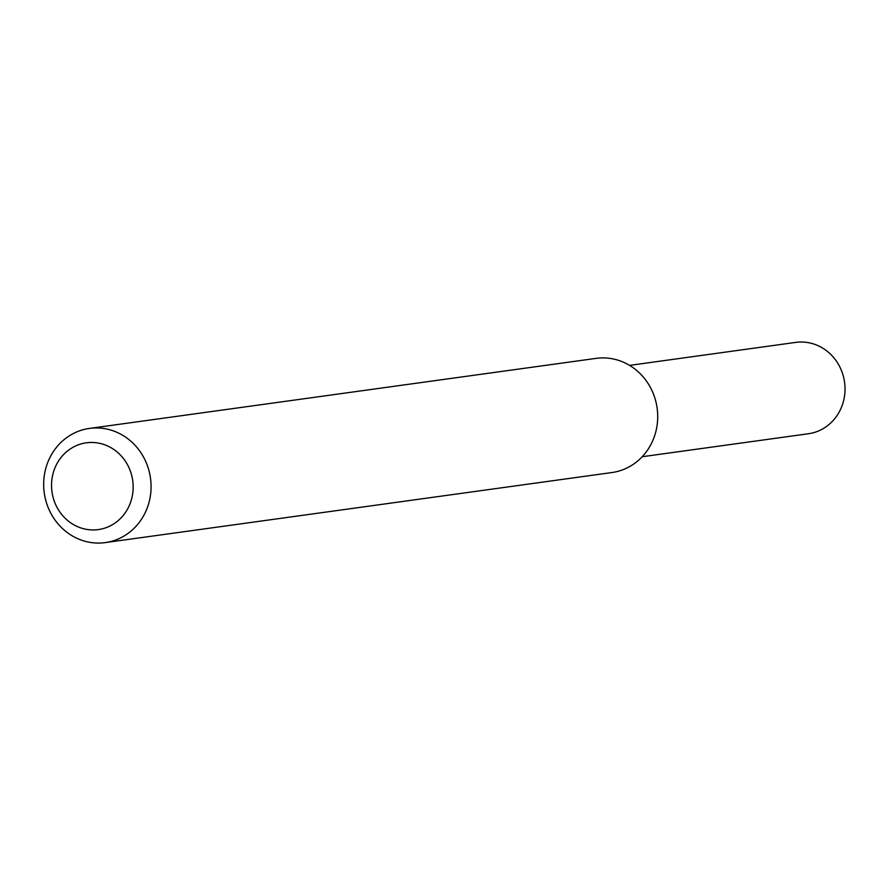 <?xml version="1.0" encoding="UTF-8"?>
<svg xmlns="http://www.w3.org/2000/svg" width="885" height="885" viewBox="0 0 885 885"><rect width="100%" height="100%" fill="white"/><g stroke="black" fill="none" stroke-linecap="round" stroke-linejoin="round"><path stroke-width="1.33" d="M89.473 428.417L596.114 358.37A57.636 53.62 82.1 0 1 650.541 387.696A57.636 53.62 82.1 0 1 611.9 472.546L105.26 542.605A57.636 53.62 82.1 0 1 44.25 492.856A57.636 53.62 82.1 0 1 89.473 428.417A57.636 53.62 82.1 0 1 143.901 457.755A57.636 53.62 82.1 0 1 105.26 542.605M127.705 465.112A43.796 40.754 82.1 0 1 92.317 529.938A43.796 40.754 82.1 0 1 57.016 463.563A43.796 40.754 82.1 0 1 127.705 465.112M629.567 365.383L795.759 342.395A46.108 42.9 82.1 0 1 839.29 365.87A46.108 42.9 82.1 0 1 808.381 433.75L642.2 456.726"/></g></svg>
